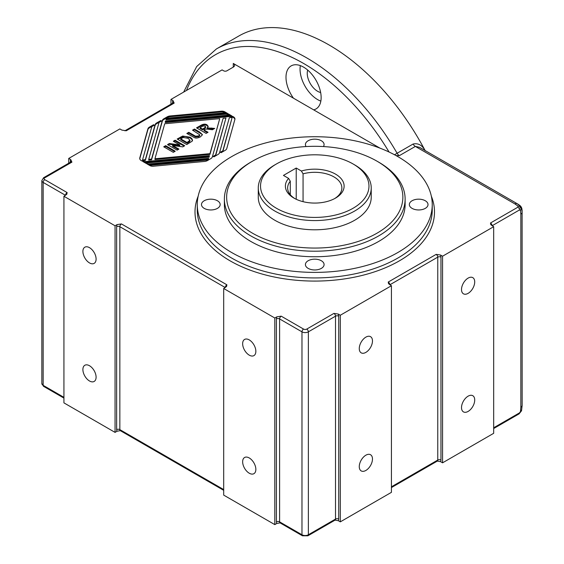 <?xml version="1.0" encoding="UTF-8"?>
<svg xmlns="http://www.w3.org/2000/svg" width="564" height="564" viewBox="0 0 564 564"><rect width="100%" height="100%" fill="white"/><g stroke="black" fill="none" stroke-linecap="round" stroke-linejoin="round"><path stroke-width="0.85" d="M519.522 209.928A2.256 1.304 -120 0 0 519.056 208.356L521.319 207.051L517.844 205.98L517.928 207.164L490.483 223.006A2.256 1.304 -120 0 1 492.083 225.776L519.522 209.928L520.509 210.591L521.34 207.037L522.158 212.247A4.519 2.608 180 0 1 520.84 214.094L520.84 407.173A4.519 2.608 0 0 0 522.158 405.333L521.538 410.768L519.056 413.884A2.256 1.304 -120 0 0 519.522 412.848L493.676 427.773M520.509 210.591L520.84 214.094M519.056 208.356A2.256 1.304 -120 0 0 517.928 207.164M521.319 207.051L517.237 203.724L419.595 147.352M396.006 155.572L399.368 155.643L415.344 146.421L514.981 203.949A4.519 2.608 -60 0 1 517.237 203.724L518.859 204.718M514.981 203.949L517.844 205.98M521.319 410.352L519.522 412.848M520.84 407.173L520.509 411.05M294.81 198.563A27.114 15.651 180 0 1 287.64 187.96A27.114 15.651 180 0 1 290.284 181.213L288.599 178.393A29.37 16.955 0 0 0 293.978 198.105A29.37 16.955 0 0 0 335.517 198.105A29.37 16.955 0 0 0 338.499 176.137A29.37 16.955 0 0 0 301.38 171.019L303.065 173.832L303.065 201.672M303.065 173.832A27.114 15.651 180 0 1 341.862 187.96A27.114 15.651 180 0 1 334.685 198.563M290.284 181.213L290.284 194.707M288.599 178.393L283.438 175.418L296.22 168.037L301.38 171.019M276.409 208.25A54.222 31.309 180 0 1 276.409 163.976A54.222 31.309 180 0 1 353.092 163.976A54.222 31.309 180 0 1 353.092 208.25A54.222 31.309 180 0 1 276.409 208.25M276.409 163.976L274.809 164.899A56.485 32.613 0 0 0 258.27 187.96A56.485 32.613 0 0 0 274.809 211.021A56.485 32.613 0 0 0 336.363 218.085A56.485 32.613 0 0 0 371.232 187.96A56.485 32.613 0 0 0 354.693 164.899L353.092 163.976M371.232 187.96L371.232 197.181A56.485 32.613 180 0 1 336.363 227.313A56.485 32.613 180 0 1 274.809 220.242A56.485 32.613 180 0 1 258.27 197.181L258.27 187.96M296.22 168.037L296.22 199.268M490.483 223.006L490.793 224.698L493.676 226.7L442.557 256.211L442.557 462.825L440.533 461.655A4.519 2.608 -120 0 0 440.956 460.055A2.256 1.304 0 0 0 437.763 460.055A2.256 1.304 60 0 1 437.297 461.091L440.533 461.655M442.557 462.825L493.676 433.307L493.676 226.7M440.956 460.055L440.956 257.135A4.519 2.608 -120 0 0 440.533 255.041L436.162 254.371A2.256 1.304 60 0 1 437.763 257.135L437.763 460.055L391.43 486.802M440.533 255.041L442.557 256.211M440.956 257.135A2.256 1.304 0 0 0 437.763 257.135L389.837 284.806A2.256 1.304 -120 0 0 388.236 282.042L388.554 283.727L391.43 285.729L340.311 315.241L340.311 521.855L338.287 520.685A4.519 2.608 -120 0 0 338.717 519.084A2.256 1.304 0 0 0 335.517 519.084A2.256 1.304 60 0 1 335.051 520.121L338.287 520.685M340.311 521.855L391.43 492.337L391.43 285.729M338.717 519.084L338.717 316.164A4.519 2.608 -120 0 0 338.287 314.077L333.923 313.401A2.256 1.304 60 0 1 335.517 316.164L335.517 519.084L308.36 534.764A4.519 2.608 180 0 1 301.973 534.764L279.603 521.855L279.603 318.935A2.256 1.304 -60 0 1 281.203 316.164L276.839 316.841A4.519 2.608 120 0 0 276.409 318.935A2.256 1.304 180 0 1 279.603 318.935L301.973 331.843A2.256 1.304 -60 0 1 303.566 329.08L281.203 316.164M338.287 314.077L340.311 315.241M276.839 523.448L280.068 522.884A2.256 1.304 -60 0 1 279.603 521.855A2.256 1.304 180 0 0 276.409 521.855A4.519 2.608 120 0 0 276.839 523.448L274.809 524.619L274.809 318.011L276.839 316.841M274.809 318.011L223.689 288.493L226.573 286.491L226.883 284.806A2.256 1.304 120 0 0 225.29 287.569L119.85 226.7A2.256 1.304 -60 0 1 121.443 223.929L117.079 224.606A4.519 2.608 120 0 0 116.649 226.7A2.256 1.304 180 0 1 119.85 226.7L119.85 429.62A2.256 1.304 180 0 0 116.649 429.62A4.519 2.608 120 0 0 117.079 431.213L120.315 430.649A2.256 1.304 -60 0 1 119.85 429.62L223.689 489.573M223.689 288.493L223.689 495.107L274.809 524.619M117.079 431.213L115.056 432.384L115.056 225.776L117.079 224.606M115.056 225.776L63.929 196.258L66.813 194.256L67.13 192.571A2.256 1.304 120 0 0 65.53 195.334L43.16 182.426A4.519 2.608 0 0 1 41.842 180.579L43.632 177.702A2.256 1.304 60 0 1 44.76 177.815L71.917 162.136L70.747 159.612A4.519 2.608 -120 0 0 70.324 161.212A2.256 1.304 180 0 1 70.944 161.903M63.929 196.258L63.929 402.872L115.056 432.384M170.97 104.185L170.97 99.412L222.089 69.901L223.689 70.824A2.256 1.304 0 0 0 226.883 70.824L233.277 67.13A4.519 2.608 0 0 0 234.596 65.29A4.519 2.608 0 0 0 233.277 63.443L380.009 148.163M68.723 163.215L68.723 158.442L70.747 159.612M68.723 158.442L119.85 128.93L121.873 130.101L126.237 130.778A2.256 1.304 -120 0 0 125.109 130.665L124.799 130.756M173.226 103.106L173.035 102.993A2.256 1.304 60 0 1 174.163 103.106L172.993 100.582A4.519 2.608 -120 0 0 172.57 102.183A2.256 1.304 180 0 1 173.19 102.867M170.97 99.412L172.993 100.582M161.544 120.999L159.041 122.444L148.727 159.358L151.547 159.09L162.326 120.499A5.421 3.13 180 0 1 163.849 118.785L167.24 116.826A5.421 3.13 180 0 1 170.208 115.951L221.307 111.193A4.068 2.348 180 0 1 224.832 111.848L227.666 113.484A4.068 2.348 0 0 0 224.148 112.828L166.26 118.221L166.035 119.032L225.325 113.512A4.068 2.348 180 0 1 228.85 114.168L231.691 115.81A4.068 2.348 0 0 0 228.166 115.148L165.492 120.985L165.259 121.803L228.667 115.895A5.421 3.13 180 0 1 234.948 118.983A5.421 3.13 180 0 1 234.878 119.483L226.749 148.593A5.421 3.13 180 0 1 225.233 150.306L221.095 152.696L220.327 152.252L222.836 150.799L232.149 117.474L229.329 117.735L219.544 152.752A5.421 3.13 180 0 1 218.028 154.465L213.89 156.848L213.129 156.411L215.631 154.959L225.945 118.052L223.125 118.313L212.346 156.905A5.421 3.13 180 0 1 210.823 158.625L207.432 160.585A5.421 3.13 180 0 1 204.457 161.459L153.366 166.218A4.068 2.348 180 0 1 149.841 165.562L147 163.92A4.068 2.348 0 0 0 150.525 164.575L208.412 159.189L208.638 158.371L149.34 163.898A4.068 2.348 180 0 1 145.822 163.236L142.981 161.6A4.068 2.348 0 0 0 146.506 162.256L209.181 156.418L209.413 155.608L146.005 161.508A5.421 3.13 180 0 1 139.724 158.421A5.421 3.13 180 0 1 139.787 157.92L147.923 128.818A5.421 3.13 180 0 1 149.439 127.104L153.577 124.715L154.346 125.159L151.836 126.604L142.523 159.936L145.343 159.668L155.128 124.658A5.421 3.13 180 0 1 156.644 122.945L160.782 120.555L161.544 120.999M231.677 156.602A117.481 67.828 0 0 0 197.266 204.563A117.481 67.828 0 0 0 314.747 272.391A117.481 67.828 0 0 0 432.236 204.563A117.481 67.828 0 0 0 359.712 141.895A117.481 67.828 0 0 0 231.677 156.602M293.463 98.192A24.851 14.347 60 0 1 291.144 65.903A24.851 14.347 60 0 1 315.995 80.25A24.851 14.347 60 0 1 315.995 108.944A24.851 14.347 60 0 1 313.669 109.86M425.305 150.912C422.267 145.195 418.192 142.903 413.081 144.039L397.105 153.26A180.748 104.354 -120 0 0 395.731 150.898A180.748 104.354 -120 0 0 216.393 48.955L196.681 66.538L183.66 92.087M425.101 150.532A180.748 104.354 -120 0 0 238.755 36.047L216.393 48.955M413.081 144.039A4.519 2.608 60 0 0 415.344 146.421L419.553 147.324M250.846 162.136L250.846 162.136A90.374 52.177 0 0 0 224.38 199.029A90.374 52.177 0 0 0 314.747 251.206A90.374 52.177 0 0 0 405.121 199.029A90.374 52.177 0 0 0 378.656 162.136L377.055 161.212A88.111 50.873 180 0 1 377.055 233.158A88.111 50.873 180 0 1 252.446 233.158A88.111 50.873 180 0 1 252.446 161.212L250.846 162.136L252.446 161.212A88.111 50.873 180 0 1 377.055 161.212M224.38 199.029L224.38 204.563A90.374 52.177 0 0 0 314.747 256.74A90.374 52.177 0 0 0 405.121 204.563L405.121 199.029M461.514 289.543A9.341 5.393 -60 0 1 465.589 280.146A9.341 5.393 -60 0 1 472.787 277.643A9.341 5.393 -60 0 1 472.787 288.423A9.341 5.393 -60 0 1 463.446 293.816A9.341 5.393 -60 0 1 461.514 289.543M359.268 348.573A9.341 5.393 -60 0 1 363.343 339.175A9.341 5.393 -60 0 1 370.541 336.673A9.341 5.393 -60 0 1 370.541 347.459A9.341 5.393 -60 0 1 361.2 352.845A9.341 5.393 -60 0 1 359.268 348.573M359.268 466.632A9.341 5.393 -60 0 1 363.343 457.235A9.341 5.393 -60 0 1 370.541 454.732A9.341 5.393 -60 0 1 370.541 465.519A9.341 5.393 -60 0 1 361.2 470.912A9.341 5.393 -60 0 1 359.268 466.632M461.514 407.603A9.341 5.393 -60 0 1 465.589 398.205A9.341 5.393 -60 0 1 472.787 395.702A9.341 5.393 -60 0 1 472.787 406.489A9.341 5.393 -60 0 1 463.446 411.882A9.341 5.393 -60 0 1 461.514 407.603M249.253 473.217A9.341 5.393 60 0 1 243.147 464.983A9.341 5.393 60 0 1 244.579 457.503A9.341 5.393 60 0 1 253.92 462.889A9.341 5.393 60 0 1 253.92 473.675A9.341 5.393 60 0 1 249.253 473.217M249.253 355.151A9.341 5.393 60 0 1 243.147 346.923A9.341 5.393 60 0 1 244.579 339.436A9.341 5.393 60 0 1 253.92 344.83A9.341 5.393 60 0 1 253.92 355.616A9.341 5.393 60 0 1 249.253 355.151M89.493 380.982A9.341 5.393 60 0 1 83.394 372.748A9.341 5.393 60 0 1 84.826 365.268A9.341 5.393 60 0 1 94.16 370.661A9.341 5.393 60 0 1 94.16 381.44A9.341 5.393 60 0 1 89.493 380.982M89.493 262.916A9.341 5.393 60 0 1 83.394 254.688A9.341 5.393 60 0 1 84.826 247.201A9.341 5.393 60 0 1 94.16 252.594A9.341 5.393 60 0 1 94.16 263.381A9.341 5.393 60 0 1 89.493 262.916M204.034 129.96L208.038 132.272L206.1 133.393L196.519 127.859L200.594 125.504C203.174 123.967 205.324 123.756 207.051 124.877L208.208 126.371L207.192 127.88L214.729 128.409L212.416 129.748L208.934 129.346C206.417 128.93 204.915 129.057 204.429 129.734L204.034 130.7L207.397 132.639M207.192 127.88L207.192 128.613L213.693 129.008M197.16 128.225L200.594 126.237C203.174 124.7 205.324 124.496 207.051 125.617L208.144 126.738M203.942 128.994L205.733 127.527L205.183 126.103L203.033 125.998L200.079 127.675L202.511 129.078L202.511 129.819L203.942 128.994L203.942 128.254L205.733 126.787M200.079 127.675L200.079 128.416L202.511 129.819M202.511 129.078L203.942 128.254M165.647 145.674L175.235 151.208L173.296 152.329L163.715 146.795L165.647 145.674L165.647 146.414L174.593 151.582M164.35 147.162L165.647 146.414M145.427 163.01A4.068 2.348 0 0 0 146.506 162.996L209.181 157.159L209.413 155.608M149.446 165.337A4.068 2.348 0 0 0 150.525 165.315L208.412 159.929L208.638 158.371M213.763 156.778L215.631 155.699L225.945 118.052M220.968 152.618L222.836 151.54L232.149 117.474M165.259 121.803L165.259 122.536L228.667 116.635A5.421 3.13 180 0 1 234.913 119.356M166.035 119.032L166.035 119.772L225.325 114.252A4.068 2.348 180 0 1 228.85 114.908L229.245 115.134M148.727 159.358L148.727 160.091L151.547 159.831L162.326 121.239A5.421 3.13 180 0 1 163.849 119.519L167.24 117.566A5.421 3.13 180 0 1 170.208 116.685L221.307 111.926A4.068 2.348 180 0 1 224.832 112.588L225.219 112.814M142.523 159.936L142.523 160.669L145.343 160.409L155.128 125.398A5.421 3.13 180 0 1 156.644 123.678L160.909 121.366M139.759 158.787A5.421 3.13 180 0 1 139.787 158.66L147.923 129.558A5.421 3.13 180 0 1 149.439 127.838L153.704 125.525M209.956 154.395L219.741 118.63L164.716 123.756L154.931 158.78L209.956 153.655L209.956 154.395L154.931 159.513L154.931 158.78M209.956 153.655L219.741 118.63M222.836 150.799L222.836 151.54M215.631 154.959L215.631 155.699M208.412 159.189L208.412 159.929M209.181 156.418L209.181 157.159M151.547 159.09L151.547 159.831M145.343 159.668L145.343 160.409M153.577 124.715L153.577 125.455M160.782 120.555L160.782 121.295M175.122 140.21L184.703 145.745L182.771 146.866L172.598 145.47L178.887 149.1L177.096 150.137L167.515 144.603L169.39 143.517L169.39 144.257L179.761 145.695L179.761 144.955L173.331 141.247L175.122 140.21L175.122 140.951L184.068 146.111M168.15 144.969L169.39 144.257M169.39 143.517L179.761 144.955M173.966 141.613L175.122 140.951M172.598 145.47L172.598 146.21L178.252 149.474M193.177 130.524L194.474 129.776L201.785 134.176L202.363 134.993M187.467 133.816L188.764 133.069L195.63 136.953L198.803 136.622L199.705 135.713L199.719 134.824L192.536 130.157L194.474 129.036L194.474 129.776M194.474 129.036L199.508 131.941L202.42 134.62L200.516 136.805C197.936 138.088 195.955 138.384 194.559 137.694L186.832 133.449L188.764 132.328L195.63 136.213L195.63 136.953M195.63 136.213L198.803 135.882L199.719 134.824M188.764 132.328L188.764 133.069M177.159 139.033L182.708 136.037L190.089 137.214L191.838 138.561L192.5 140.133L191.901 141.352L186.74 144.567L177.159 139.033M177.794 139.4L182.708 136.777L185.034 136.453L190.089 137.947L191.838 139.294L192.5 140.866M188.002 138.307L183.279 137.482L180.713 138.85L187.058 142.516L189.976 140.217L188.002 138.307M189.582 140.944L189.582 141.684L189.976 141L189.976 140.217M187.058 142.516L187.058 143.249L189.582 141.684M180.713 138.85L180.713 139.59L187.058 143.249M217.429 200.749A9.341 5.393 180 0 1 220.164 204.563A9.341 5.393 180 0 1 210.823 209.956A9.341 5.393 180 0 1 201.482 204.563A9.341 5.393 180 0 1 207.249 199.578A9.341 5.393 180 0 1 217.429 200.749M425.284 200.749A9.341 5.393 180 0 1 428.02 204.563A9.341 5.393 180 0 1 418.678 209.956A9.341 5.393 180 0 1 409.337 204.563A9.341 5.393 180 0 1 415.104 199.578A9.341 5.393 180 0 1 425.284 200.749M306.076 146.555A9.341 5.393 180 0 1 305.413 144.56A9.341 5.393 180 0 1 311.173 139.576A9.341 5.393 180 0 1 321.353 140.746A9.341 5.393 180 0 1 324.088 144.56A9.341 5.393 180 0 1 323.426 146.555M321.353 260.751A9.341 5.393 180 0 1 324.088 264.565A9.341 5.393 180 0 1 314.747 269.959A9.341 5.393 180 0 1 305.413 264.565A9.341 5.393 180 0 1 311.173 259.581A9.341 5.393 180 0 1 321.353 260.751M300.351 65.614A24.851 14.347 -120 0 0 317.624 99.595A24.851 14.347 -120 0 0 320.846 101.111M307.69 70.077A14.685 8.481 -120 0 0 310.285 83.55A14.685 8.481 -120 0 0 320.648 92.524M436.162 254.371L388.236 282.042M338.717 316.164A2.256 1.304 0 0 0 335.517 316.164L308.36 331.843A4.519 2.608 0 0 1 301.973 331.843L301.973 534.764A2.256 1.304 -60 0 0 302.438 535.8L307.895 535.8A2.256 1.304 60 0 0 308.36 534.764L308.36 331.843A2.256 1.304 60 0 0 306.76 329.08A2.256 1.304 180 0 1 303.566 329.08M276.409 318.935L276.409 521.855M116.649 226.7L116.649 429.62M226.883 284.806L121.443 223.929M70.986 162.136L70.789 162.023A2.256 1.304 60 0 1 71.917 162.136M70.324 161.212L70.324 162.291M172.57 102.183L172.57 103.261M126.237 130.778L174.163 103.106M432.236 204.563L432.236 210.097A117.481 67.828 180 0 1 314.754 277.925A117.481 67.828 180 0 1 197.266 210.097L197.266 204.563M198.175 196.145A119.744 69.132 0 0 0 314.747 281.076A119.744 69.132 0 0 0 431.326 196.145M67.13 192.571L44.76 179.655A2.256 1.304 180 0 1 44.76 177.815M333.923 313.401L306.76 329.08M233.277 63.443L233.277 67.13M186.494 90.451A176.229 101.746 60 0 1 389.075 152.033M63.929 397.338L43.16 385.346A2.256 1.304 120 0 0 43.632 386.382L41.842 383.499A4.519 2.608 180 0 0 43.16 385.346L43.16 182.426A2.256 1.304 120 0 1 44.76 179.655M394.511 154.762L397.105 153.26A4.519 2.608 60 0 0 399.368 155.643M211.69 128.007L211.69 128.74M207.051 124.877L207.051 125.617M200.594 125.504L200.594 126.237M228.667 115.895L228.667 116.635M150.525 164.575L150.525 165.315M146.506 162.256L146.506 162.996M224.832 111.848L224.832 112.588M221.307 111.193L221.307 111.926M170.208 115.951L170.208 116.685M167.24 116.826L167.24 117.566M163.849 118.785L163.849 119.519M162.326 120.499L162.326 121.239M149.439 127.104L149.439 127.838M147.923 128.818L147.923 129.558M139.787 157.92L139.787 158.66M156.644 122.945L156.644 123.678M155.128 124.658L155.128 125.398M228.85 114.168L228.85 114.908M225.325 113.512L225.325 114.252M199.508 131.941L199.508 132.681M198.803 135.882L198.803 136.622M193.96 135.332L193.96 136.072M180.699 136.989L180.699 137.729M182.708 136.037L182.708 136.777M190.089 137.214L190.089 137.947M191.838 138.561L191.838 139.294M188.503 141.677L188.503 142.417M521.799 208.179L522.13 210.781M520.579 206.071L518.492 204.478M520.438 205.938L521.841 208.377M519.056 413.884L493.676 428.534M437.297 461.091L391.43 487.571M223.689 490.335L120.315 430.649M173.035 102.993L125.109 130.665M70.789 162.023L43.632 177.702M41.842 180.579L41.842 383.499M63.929 398.099L43.632 386.382M302.438 535.8L280.068 522.884M335.051 520.121L307.895 535.8M522.158 405.333L522.109 210.344"/></g></svg>
